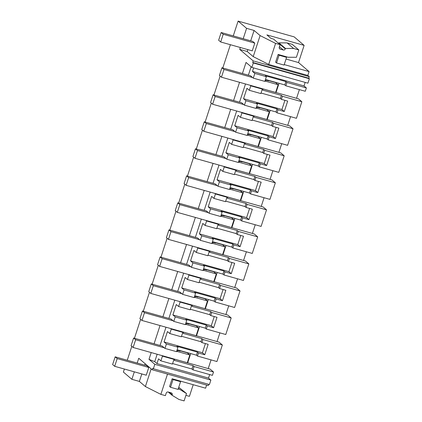 <?xml version="1.0" encoding="UTF-8"?>
<svg xmlns="http://www.w3.org/2000/svg" width="422" height="422" viewBox="0 0 422 422"><rect width="100%" height="100%" fill="white"/><g stroke="black" fill="none" stroke-linecap="round" stroke-linejoin="round"><path stroke-width="0.63" d="M154.821 364.323L210.868 380.09L209.417 384.532L153.371 368.765L154.821 364.323L148.992 359.349L151.208 352.57M178.205 388.915L179.54 389.29L186.498 393.541L184.092 400.9L178.928 399.444L172.081 395.261L172.223 394.823A1.641 1.551 -49.5 0 0 171.221 392.856L168.214 392.006A1.641 1.551 -49.5 0 0 166.205 393.13L165.382 395.636L160.872 394.37L145.395 386.552L139.376 381.419L131.88 379.309L123.393 372.067L124.385 369.039M127.259 360.246L131.796 346.351M134.444 338.254L140.632 319.327M143.28 311.225L149.467 292.298M152.115 284.196L158.297 265.269M160.946 257.172L167.133 238.245M169.781 230.143L175.969 211.216M178.617 203.114L184.799 184.187M187.447 176.09L193.635 157.163M196.283 149.061L202.47 130.134M205.118 122.037L211.301 103.105M213.949 95.008L220.136 76.081M222.784 67.979L230.391 44.711M233.266 35.917L238.108 21.1L246.59 28.343L243.204 38.713M131.88 379.309L134.323 371.835M137.197 363.041L138.754 358.267L152.252 369.783L152.753 368.242L153.371 368.765M154.083 343.777L160.043 325.541M162.918 316.748L168.879 298.518M171.749 289.724L177.709 271.488M180.584 262.695L186.545 244.459M189.42 235.666L195.381 217.435M198.25 208.642L204.211 190.406M207.086 181.613L213.047 163.377M215.922 154.584L221.877 136.353M224.752 127.56L230.713 109.324M233.588 100.531L239.548 82.301M242.423 73.502L246.037 62.44L251.865 67.409L253.316 62.973L252.704 62.445L253.211 60.905L239.712 49.385L240.329 47.507M284.212 64.587L309.089 71.587L307.828 75.448L268.703 64.445L253.226 56.627L260.105 35.585L275.582 43.403L280.097 44.669L273.556 39.088L270.919 38.344L266.883 34.899L304.125 45.376L294.155 36.867L238.108 21.1M304.125 45.376L298.507 62.556L309.089 71.587M307.828 75.448L309.257 76.667L253.211 60.905M251.865 67.409L307.918 83.176L309.368 78.74L308.756 78.212L309.257 76.667M306.367 87.924L286.918 82.454L285.826 85.798L305.27 91.268L306.367 87.924L304.014 85.919L305.164 82.401M299.398 89.617L296.555 98.31M301.851 101.728L282.408 96.258L281.4 99.339L287.677 101.106L284.28 111.508L278.003 109.746L276.996 112.827L296.439 118.297L301.851 101.728L298.486 98.853L276.025 92.534M290.563 116.641L287.725 125.339M293.021 128.757L273.572 123.287L272.57 126.368L278.847 128.135L275.445 138.537L269.167 136.77L268.16 139.851L287.604 145.321L293.021 128.757L289.65 125.883L267.195 119.563M281.732 143.67L278.889 152.363M284.185 155.781L264.742 150.311L263.734 153.392L270.011 155.159L268.313 160.36L266.609 165.566L260.332 163.799L259.324 166.88L278.768 172.35L284.185 155.781L280.815 152.906L258.359 146.592M272.897 170.699L270.054 179.392M275.35 182.81L255.906 177.34L254.899 180.421L261.176 182.188L257.779 192.59L251.501 190.828L250.494 193.909L269.938 199.374L275.35 182.81L271.984 179.936L249.523 173.616M264.061 197.723L261.223 206.421M266.519 209.839L247.07 204.369L246.068 207.45L252.345 209.212L248.943 219.619L242.666 217.852L241.658 220.933L261.102 226.403L266.519 209.839L263.149 206.965L240.693 200.645M255.231 224.752L252.388 233.445M257.684 236.863L238.24 231.393L237.233 234.474L243.51 236.241L241.811 241.442L240.107 246.648L233.83 244.881L232.823 247.962L252.272 253.432L257.684 236.863L254.313 233.988L231.857 227.674M246.395 251.781L243.552 260.474M248.848 263.892L229.404 258.422L228.397 261.503L234.674 263.27L231.277 273.672L225 271.905L223.992 274.986L243.436 280.456L248.848 263.892L245.483 261.018L223.027 254.698M237.56 278.805L234.722 287.503M240.018 290.922L220.569 285.451L219.567 288.532L225.844 290.294L222.441 300.701L216.164 298.934L215.157 302.015L234.6 307.485L240.018 290.922L236.647 288.041L214.191 281.727M228.729 305.834L225.886 314.527M231.182 317.945L211.738 312.475L210.731 315.556L217.008 317.323L215.31 322.524L213.606 327.73L207.329 325.963L206.321 329.044L225.77 334.514L231.182 317.945L227.811 315.07L205.356 308.756M219.894 332.858L217.05 341.556M222.347 344.974L202.903 339.504L201.895 342.585L208.173 344.352L204.775 354.754L198.498 352.987L197.491 356.068L216.934 361.538L222.347 344.974L218.981 342.1L196.525 335.78M211.058 359.887L208.22 368.585M213.516 371.998L194.067 366.533L192.975 369.872L212.419 375.343L213.516 371.998L210.145 369.123L187.69 362.809M209.665 374.567L208.521 378.086L156.984 363.585L154.732 361.665L157.158 354.243M210.868 380.09L208.521 378.086M152.252 369.783L208.299 385.55L208.7 384.326M172.129 378.771L173.046 379.557L170.525 387.28L169.602 386.494L172.129 378.771L205.609 388.193L206.622 385.08M193.213 384.706L189.409 396.342L185.907 395.356M148.992 359.349L154.732 361.665M144.693 365.146L145.157 363.732M139.376 381.419L141.818 373.939M160.033 345.449L165.994 327.219M168.869 318.425L174.829 300.19M177.704 291.396L183.66 273.161M186.535 264.367L192.495 246.137M195.37 237.343L201.331 219.108M204.206 210.314L210.161 192.079M213.036 183.285L218.997 165.055M221.872 156.261L227.833 138.026M230.707 129.232L236.663 110.997M239.538 102.203L245.498 83.973M248.373 75.179L251.122 66.776M309.368 78.74L253.316 62.973M308.756 78.212L252.704 62.445M253.226 56.627L247.213 51.495L239.712 49.385M247.213 51.495L247.825 49.617M250.7 40.823L254.091 30.453L246.59 28.343M260.105 35.585L254.091 30.453M286.021 59.043L298.507 62.556M278.684 43.466A1.641 1.551 130.5 0 0 278.752 43.287L285.293 48.873L285.441 48.435L293.638 48.477L287.097 42.896L292.261 44.347L298.808 49.933L293.638 48.477M285.293 48.873A1.641 1.551 -49.5 0 1 283.289 49.996L280.277 49.147A1.641 1.551 -49.5 0 1 279.274 47.18L280.097 44.669M268.703 64.445L275.582 43.403M298.808 49.933L296.402 57.292L288.068 57.244L278.135 54.449L275.608 62.171L276.531 62.957L284.053 65.072L286.575 57.35L279.053 55.235L276.531 62.957M304.014 85.919L252.477 71.418L253.627 67.905M286.918 82.454L285.9 81.583L265.354 75.802L266.372 76.677L254.83 73.428L253.29 78.139L250.526 75.786L221.94 67.742L223.982 69.488L252.572 77.532M252.477 71.418L254.83 73.428M285.826 85.798L284.803 84.927L266.161 79.679L265.712 81.05L265.011 80.85M279.042 83.303L276.009 92.587L263.128 88.963M263.138 88.931L262.742 90.144L281.384 95.388L280.377 98.468L261.028 93.025M282.408 96.258L281.384 95.388M276.996 112.827L275.972 111.951L257.33 106.708L256.882 108.079L256.175 107.879M270.212 110.332L267.179 119.616L254.292 115.992M254.302 115.96L253.907 117.168L272.554 122.412L271.546 125.492L252.198 120.054M273.572 123.287L272.554 122.412M268.16 139.851L267.137 138.98L248.495 133.737L248.046 135.103L247.339 134.908M261.376 137.361L258.343 146.64L245.462 143.016M245.472 142.989L245.077 144.197L263.718 149.441L262.711 152.521L243.362 147.078M264.742 150.311L263.718 149.441M259.324 166.88L258.306 166.004L239.659 160.761L239.211 162.132L238.509 161.932M252.541 164.385L249.507 173.669L236.626 170.045M236.636 170.013L236.241 171.227L254.883 176.47L253.875 179.55L234.526 174.107M255.906 177.34L254.883 176.47M250.494 193.909L249.471 193.033L230.829 187.79L230.38 189.161L229.673 188.961M243.71 191.414L240.677 200.698L227.79 197.074M227.801 197.042L227.405 198.25L246.052 203.494L245.045 206.574L225.696 201.13M247.07 204.369L246.052 203.494M241.658 220.933L240.635 220.062L221.993 214.819L221.545 216.185L220.838 215.99M234.875 218.443L231.842 227.722L218.96 224.098M218.971 224.071L218.575 225.279L237.217 230.523L236.209 233.603L216.861 228.16M238.24 231.393L237.217 230.523M232.823 247.962L231.805 247.086L213.157 241.843L212.709 243.214L212.008 243.014M226.044 245.467L223.006 254.751L210.124 251.127M210.135 251.095L209.739 252.303L228.381 257.552L227.374 260.632L208.025 255.189M229.404 258.422L228.381 257.552M223.992 274.986L222.969 274.115L204.327 268.872L203.879 270.244L203.172 270.043M217.209 272.496L214.176 281.78L201.289 278.156M201.299 278.124L200.904 279.332L219.551 284.576L218.543 287.656L199.195 282.212M220.569 285.451L219.551 284.576M215.157 302.015L214.133 301.144L195.492 295.901L195.043 297.267L194.336 297.072M208.373 299.52L205.34 308.804L192.458 305.18M192.469 305.153L192.073 306.361L210.715 311.605L209.708 314.685L190.359 309.242M211.738 312.475L210.715 311.605M206.321 329.044L205.303 328.168L186.656 322.925L186.207 324.296L185.506 324.096M199.543 326.549L196.504 335.833L183.623 332.209M183.633 332.177L183.238 333.385L201.88 338.629L200.872 341.709L181.523 336.271M202.903 339.504L201.88 338.629M197.491 356.068L196.467 355.197L177.826 349.954L177.377 351.32L176.67 351.125M190.707 353.578L187.674 362.857L174.787 359.238M174.798 359.206L174.402 360.414L193.049 365.658L191.957 369.002L172.603 363.558M194.067 366.533L193.049 365.658M161.71 355.524L162.428 356.136L173.969 359.38L172.429 364.096L160.887 360.847L158.535 358.842L156.984 363.585M192.975 369.872L191.957 369.002M160.872 394.37L167.502 374.077M117.2 358.584L148.776 367.467L146.729 365.721L115.159 356.838L117.2 358.584L114.678 366.307L112.632 364.561L115.159 356.838M250.051 85.249L250.763 85.861L249.312 90.313L246.96 88.303L243.557 98.711L245.91 100.716L244.454 105.168L241.695 102.81L213.105 94.771L215.151 96.517L243.737 104.556M162.428 356.136L160.887 360.847M170.546 328.495L171.258 329.107L169.808 333.559L167.455 331.55L164.052 341.957L166.405 343.962L164.949 348.414L162.19 346.056L133.6 338.017L135.647 339.757L164.232 347.802M207.329 325.963L206.305 325.088L185.759 319.312L186.782 320.182L175.241 316.933L173.785 321.385L171.026 319.027L142.436 310.988L144.477 312.734L173.067 320.773M175.241 316.933L172.888 314.928L176.285 304.52L178.638 306.53L180.094 302.078L191.641 305.328L190.185 309.78L178.638 306.53M179.376 301.472L180.094 302.078M216.164 298.934L215.141 298.064L194.595 292.282L195.618 293.153L184.071 289.909L182.615 294.356L179.856 292.003L151.266 283.959L153.313 285.705L181.903 293.749M184.071 289.909L181.718 287.899L185.121 277.497L187.473 279.501L188.929 275.054L200.471 278.298L199.015 282.751L187.473 279.501M188.212 274.442L188.929 275.054M225 271.905L223.976 271.035L203.43 265.253L204.448 266.129L192.907 262.88L191.451 267.332L188.692 264.974L160.102 256.935L162.148 258.681L190.733 266.72M192.907 262.88L190.554 260.875L193.956 250.468L196.309 252.477L197.76 248.025L209.307 251.275L207.851 255.721L196.309 252.477M197.048 247.413L197.76 248.025M233.83 244.881L232.807 244.006L212.261 238.23L213.284 239.1L201.737 235.856L200.286 240.303L197.522 237.95L168.937 229.906L170.979 231.652L199.569 239.691M201.737 235.856L199.39 233.846L202.787 223.444L205.139 225.448L206.595 220.996L218.142 224.246L216.686 228.698L205.139 225.448M205.878 220.389L206.595 220.996M242.666 217.852L241.642 216.982L221.096 211.2L222.12 212.076L210.573 208.827L209.117 213.279L206.358 210.921L177.767 202.876L179.814 204.623L208.405 212.667M210.573 208.827L208.22 206.817L211.622 196.415L213.975 198.419L215.431 193.972L226.973 197.216L225.517 201.669L213.975 198.419M214.714 193.36L215.431 193.972M251.501 190.828L250.478 189.953L229.932 184.177L230.95 185.047L219.408 181.798L217.952 186.25L215.194 183.892L186.603 175.853L188.65 177.599L217.235 185.638M219.408 181.798L217.056 179.793L220.458 169.386L222.811 171.395L224.261 166.943L235.808 170.193L234.352 174.639L222.811 171.395M223.549 166.331L224.261 166.943M260.332 163.799L259.308 162.929L238.762 157.148L239.786 158.018L228.239 154.774L226.788 159.221L224.024 156.868L195.439 148.824L197.48 150.57L226.071 158.609M228.239 154.774L225.891 152.764L229.288 142.362L231.641 144.366L233.097 139.919L244.644 143.163L243.188 147.616L231.641 144.366M232.38 139.307L233.097 139.919M269.167 136.77L268.144 135.9L247.598 130.118L248.621 130.994L237.074 127.745L235.618 132.197L232.86 129.839L204.269 121.8L206.316 123.54L234.906 131.585M237.074 127.745L234.722 125.74L238.124 115.333L240.477 117.342L241.933 112.89L253.474 116.14L252.018 120.586L240.477 117.342M241.215 112.278L241.933 112.89M178.759 387.227L186.498 393.541M145.395 386.552L151.171 368.865M148.776 367.467L146.249 375.19L114.678 366.307M221.165 32.515L252.736 41.393L254.782 43.139L252.256 50.862L220.685 41.978L218.638 40.238L221.165 32.515L223.206 34.256L220.685 41.978M278.752 43.287L278.895 42.849L287.097 42.896M285.441 48.435L278.895 42.849M266.372 76.677L264.831 81.388L253.29 78.139M285.9 81.583L284.803 84.927M264.958 81.013L278.151 84.727L275.598 82.543L268.075 80.428L267.986 80.697M281.4 99.339L280.377 98.468M250.763 85.861L262.31 89.111L260.854 93.563L249.312 90.313M284.28 111.508L281.928 109.504L284.924 100.33M245.91 100.716L257.452 103.965L256.434 103.095L276.98 108.871L275.972 111.951M278.003 109.746L276.98 108.871M281.928 109.504L243.557 98.711M256.122 108.043L269.32 111.751L266.762 109.572L259.24 107.457L259.15 107.721M272.57 126.368L271.546 125.492M275.445 138.537L273.092 136.533L276.093 127.36M273.092 136.533L234.722 125.74M268.144 135.9L267.137 138.98M247.287 135.066L260.485 138.78L257.932 136.596L250.404 134.481L250.32 134.75M263.734 153.392L262.711 152.521M266.609 165.566L264.262 163.557L267.258 154.383M264.262 163.557L225.891 152.764M259.308 162.929L258.306 166.004M238.456 162.095L251.649 165.809L249.096 163.625L241.574 161.51L241.484 161.779M254.899 180.421L253.875 179.55M257.779 192.59L255.426 190.586L258.422 181.413M255.426 190.586L217.056 179.793M250.478 189.953L249.471 193.033M229.621 189.119L242.819 192.833L240.26 190.654L232.738 188.534L232.649 188.803M246.068 207.45L245.045 206.574M248.943 219.619L246.59 217.615L249.592 208.442M246.59 217.615L208.22 206.817M241.642 216.982L240.635 220.062M220.785 216.148L233.983 219.862L231.43 217.678L223.903 215.563L223.818 215.832M237.233 234.474L236.209 233.603M240.107 246.648L237.76 244.639L240.756 235.465M237.76 244.639L199.39 233.846M232.807 244.006L231.805 247.086M211.955 243.177L225.148 246.886L222.594 244.707L215.072 242.592L214.983 242.856M228.397 261.503L227.374 260.632M231.277 273.672L228.924 271.668L231.921 262.495M228.924 271.668L190.554 260.875M223.976 271.035L222.969 274.115M203.119 270.201L216.317 273.915L213.759 271.736L206.237 269.616L206.147 269.885M219.567 288.532L218.543 287.656M222.441 300.701L220.089 298.692L223.09 289.524M220.089 298.692L181.718 287.899M215.141 298.064L214.133 301.144M194.284 297.23L207.482 300.944L204.928 298.76L197.401 296.645L197.317 296.914M210.731 315.556L209.708 314.685M213.606 327.73L211.258 325.721L214.255 316.547M211.258 325.721L172.888 314.928M206.305 325.088L205.303 328.168M185.453 324.26L198.646 327.968L196.093 325.789L188.571 323.674L188.481 323.938M201.895 342.585L200.872 341.709M204.775 354.754L202.423 352.75L205.419 343.577M198.498 352.987L197.475 352.117L176.929 346.335L177.947 347.211L166.405 343.962M164.052 341.957L202.423 352.75M197.475 352.117L196.467 355.197M171.258 329.107L182.805 332.357L181.349 336.803L169.808 333.559M176.618 351.283L189.816 354.997L187.257 352.813L179.735 350.698L179.645 350.967M173.969 359.38L173.257 358.769M172.081 395.261L168.288 392.027M179.54 389.29L178.4 388.319M262.31 89.111L261.593 88.499M177.947 347.211L176.496 351.658L164.949 348.414M182.805 332.357L182.088 331.745M173.785 321.385L185.327 324.634L186.782 320.182M191.641 305.328L190.923 304.716M182.615 294.356L194.162 297.605L195.618 293.153M200.471 278.298L199.759 277.692M191.451 267.332L202.998 270.576L204.448 266.129M209.307 251.275L208.589 250.663M200.286 240.303L211.828 243.552L213.284 239.1M218.142 224.246L217.425 223.634M209.117 213.279L220.664 216.523L222.12 212.076M226.973 197.216L226.261 196.61M217.952 186.25L229.499 189.499L230.95 185.047M235.808 170.193L235.091 169.581M226.788 159.221L238.33 162.47L239.786 158.018M244.644 143.163L243.927 142.552M235.618 132.197L247.165 135.441L248.621 130.994M253.474 116.14L252.762 115.528M244.454 105.168L256.001 108.417L257.452 103.965M179.735 350.698L180.247 351.136L177.673 350.413M133.6 338.017L131.078 345.734L133.12 347.48L187.289 362.72L189.816 354.997M133.12 347.48L135.647 339.757M188.571 323.674L189.082 324.107L186.508 323.384M142.436 310.988L139.909 318.71L141.956 320.456L196.124 335.69L198.646 327.968M141.956 320.456L144.477 312.734M197.401 296.645L197.913 297.083L195.344 296.355M151.266 283.959L148.744 291.681L150.791 293.427L204.96 308.667L207.482 300.944M150.791 293.427L153.313 285.705M206.237 269.616L206.748 270.054L204.174 269.331M160.102 256.935L157.58 264.657L159.621 266.398L213.79 281.638L216.317 273.915M159.621 266.398L162.148 258.681M215.072 242.592L215.584 243.025L213.01 242.302M168.937 229.906L166.41 237.628L168.457 239.374L222.626 254.608L225.148 246.886M168.457 239.374L170.979 231.652M223.903 215.563L224.414 216.001L221.84 215.278M177.767 202.876L175.246 210.599L177.293 212.345L231.462 227.585L233.983 219.862M177.293 212.345L179.814 204.623M232.738 188.534L233.25 188.972L230.676 188.249M186.603 175.853L184.082 183.575L186.123 185.321L240.292 200.555L242.819 192.833M186.123 185.321L188.65 177.599M241.574 161.51L242.08 161.948L239.511 161.22M195.439 148.824L192.912 156.546L194.959 158.292L249.128 173.526L251.649 165.809M194.959 158.292L197.48 150.57M250.404 134.481L250.916 134.919L248.342 134.196M204.269 121.8L201.748 129.517L203.789 131.263L257.963 146.503L260.485 138.78M203.789 131.263L206.316 123.54M259.24 107.457L259.752 107.89L257.177 107.167M213.105 94.771L210.583 102.493L212.625 104.239L266.794 119.473L269.32 111.751M212.625 104.239L215.151 96.517M268.075 80.428L268.582 80.866L266.013 80.138M221.94 67.742L219.414 75.464L221.46 77.21L275.629 92.45L278.151 84.727M221.46 77.21L223.982 69.488M170.525 387.28L178.047 389.395L180.574 381.673L173.046 379.557M180.574 381.673L179.651 380.892M223.206 34.256L254.782 43.139M278.135 54.449L279.053 55.235M286.575 57.35L285.657 56.564M279.433 46.705L283.289 49.996M279.338 48.345L280.277 49.147M172.223 394.823L169.275 392.307"/></g></svg>
